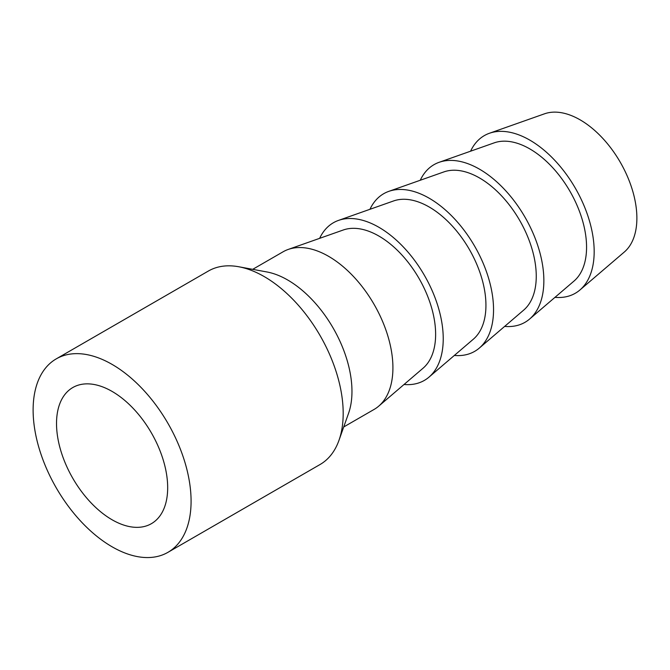 <?xml version="1.0" encoding="UTF-8"?>
<svg xmlns="http://www.w3.org/2000/svg" width="670" height="670" viewBox="0 0 670 670"><rect width="100%" height="100%" fill="white"/><g stroke="black" fill="none" stroke-linecap="round" stroke-linejoin="round"><path stroke-width="1" d="M56.255 358.869L208.362 271.048A111.697 64.487 60 0 1 238.796 266.76L266.903 271.961A91.011 52.545 60 0 1 287.614 279.959A91.011 52.545 60 0 1 348.542 413.365L338.986 440.307A111.697 64.487 60 0 1 320.059 464.511L167.944 552.331A111.697 64.487 60 0 1 112.099 546.804A111.697 64.487 60 0 1 39.128 448.372A111.697 64.487 60 0 1 56.255 358.869A111.697 64.487 60 0 1 112.099 364.405A111.697 64.487 60 0 1 185.071 462.828A111.697 64.487 60 0 1 167.944 552.331M238.796 266.76A111.697 64.487 60 0 1 264.215 276.584A111.697 64.487 60 0 1 338.986 440.307M112.099 519.778A78.599 45.384 60 0 1 60.752 450.516A78.599 45.384 60 0 1 72.804 387.536A78.599 45.384 60 0 1 112.099 391.422A78.599 45.384 60 0 1 163.447 460.692A78.599 45.384 60 0 1 151.403 523.672A78.599 45.384 60 0 1 112.099 519.778M470.583 151.202A91.011 52.545 60 0 1 489.435 133.263L544.526 113.808A80.258 46.339 60 0 1 580.136 119.855A80.258 46.339 60 0 1 631.324 186.662A80.258 46.339 60 0 1 624.323 252.012L579.927 289.993A91.011 52.545 60 0 1 554.961 297.354M489.435 133.263A91.011 52.545 60 0 1 529.819 140.122A91.011 52.545 60 0 1 587.875 215.882A91.011 52.545 60 0 1 579.927 289.993M420.266 180.247A91.011 52.545 60 0 1 439.126 162.308L494.209 142.852A80.258 46.339 60 0 1 529.819 148.908A80.258 46.339 60 0 1 581.007 215.707A80.258 46.339 60 0 1 574.006 281.065L529.618 319.037A91.011 52.545 60 0 1 504.652 326.407M439.126 162.308A91.011 52.545 60 0 1 479.502 169.175A91.011 52.545 60 0 1 537.558 244.927A91.011 52.545 60 0 1 529.618 319.037M369.957 209.3A91.011 52.545 60 0 1 388.809 191.36L443.9 171.905A80.258 46.339 60 0 1 479.502 177.952A80.258 46.339 60 0 1 530.699 244.759A80.258 46.339 60 0 1 523.689 310.109L479.301 348.09A91.011 52.545 60 0 1 454.335 355.452M388.809 191.36A91.011 52.545 60 0 1 429.194 198.22A91.011 52.545 60 0 1 487.241 273.98A91.011 52.545 60 0 1 479.301 348.09M319.64 238.344A91.011 52.545 60 0 1 338.501 220.405L393.583 200.95A80.258 46.339 60 0 1 429.194 207.005A80.258 46.339 60 0 1 480.382 273.804A80.258 46.339 60 0 1 473.38 339.162L428.984 377.135A91.011 52.545 60 0 1 404.018 384.496M338.501 220.405A91.011 52.545 60 0 1 378.877 227.272A91.011 52.545 60 0 1 436.932 303.024A91.011 52.545 60 0 1 428.984 377.135M252.707 269.332L283.058 251.811A91.011 52.545 60 0 1 288.184 249.449L343.274 229.994A80.258 46.339 60 0 1 378.877 236.049A80.258 46.339 60 0 1 430.073 302.857A80.258 46.339 60 0 1 423.063 368.207L378.676 406.188A91.011 52.545 60 0 1 374.069 409.445L343.718 426.966M288.184 249.449A91.011 52.545 60 0 1 328.568 256.317A91.011 52.545 60 0 1 386.615 332.069A91.011 52.545 60 0 1 378.676 406.188"/></g></svg>
